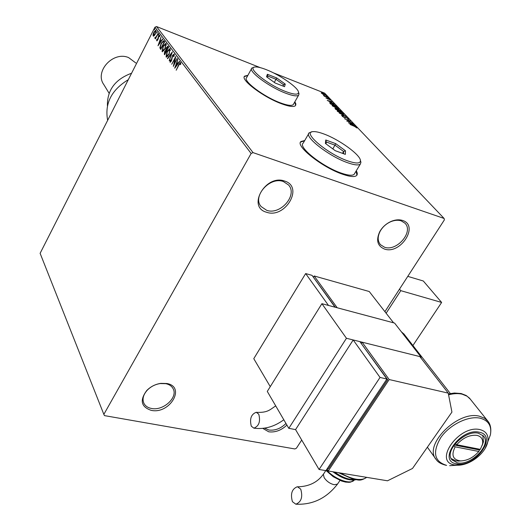 <?xml version="1.0" encoding="UTF-8"?>
<svg xmlns="http://www.w3.org/2000/svg" width="531" height="531" viewBox="0 0 531 531"><rect width="100%" height="100%" fill="white"/><g stroke="black" fill="none" stroke-linecap="round" stroke-linejoin="round"><path stroke-width="0.8" d="M384.437 249.039C400.487 254.92 419.43 225.41 402.531 220.451C399.186 219.396 395.489 219.675 391.433 221.288C386.415 223.458 382.552 226.863 379.838 231.503C375.842 240.131 377.375 245.979 384.437 249.039M401.19 220.85L404.907 223.159C414.041 231.635 396.77 251.86 384.51 247.22L380.442 244.672C377.514 241.034 377.455 236.494 380.276 231.038C382.778 226.764 386.336 223.624 390.962 221.619C394.699 220.133 398.111 219.88 401.19 220.85M266.535 212.241C285.14 218.984 304.163 186.859 284.676 181.078C265.666 173.876 246.663 207.103 266.535 212.241M283.408 181.562L288.512 184.947C298.05 194.996 280.348 215.413 266.688 210.309L261.113 206.559C251.973 196.463 269.921 176.199 283.408 181.562M151.229 410.357C169.754 414.492 186.175 386.76 166.853 383.508L160.767 383.369C155.291 384.218 150.605 386.608 146.722 390.544C139.553 400.294 141.054 406.899 151.229 410.357M165.838 383.687C169.21 384.404 171.599 386.01 173.006 388.506C178.436 397.201 163.269 411.173 151.428 408.452C147.857 407.748 145.361 406.056 143.934 403.374C142.089 399.153 143.204 394.752 147.279 390.172C150.857 386.548 155.178 384.344 160.229 383.561L165.838 383.687M262.812 428.391L268.746 431.809C275.25 432.592 281.304 430.349 286.906 425.092M285.97 423.479C280.766 428.563 275.071 430.747 268.878 430.024L264.624 428.152M304.728 140.516L301.017 141.511C294.678 145.534 322.41 167.57 342.787 174.301C349.982 176.75 354.569 177.181 356.553 175.588C357.615 174.593 357.522 172.993 356.274 170.79M304.595 140.742L300.566 142.116M247.897 75.322L244.658 76.132C239.866 79.411 263.27 97.133 281.45 103.744C288.99 106.525 293.656 107.176 295.448 105.689L295.913 104.096L294.884 101.746M247.785 75.528L244.346 76.583M154.143 35.776L153.154 35.982L153.087 34.376L153.89 32.179L155.849 30.141L155.331 34.084L154.143 35.776M158.238 33.34L155.424 38.863L155.643 37.787L154.919 38.298L154.786 37.847L156.101 36.792L158.238 33.34M156.745 40.794L156.764 39.493L157.123 39.175L157.13 40.137L157.654 39.613L158.47 36.154L159.592 35.019L159.738 36.407L159.36 36.772L159.313 35.769L158.683 36.393L158.238 38.909L156.984 40.887M164.046 40.987L164.663 41.803L160.74 49.436L159.858 47.79L161.125 43.369L163.634 40.655L164.046 40.987M168.659 47.06L164.69 54.753L164.311 54.248L164.676 51.52L165.765 50.219L166.356 47.69L167.902 46.184L168.659 47.06M172.336 51.905L169.203 60.833L171.354 53.757L167.65 58.742L167.418 58.43L172.336 51.905M177.201 58.304L173.345 66.408L174.978 58.729L171.739 64.251L175.794 56.459L174.168 64.125L177.201 58.304M178.914 65.014L176.186 70.231L178.735 64.643L180.527 62.446L180.766 64.198L180.334 64.656L180.201 63.328L178.914 65.014M260.263 67.636L156.532 26.55L253.048 152.623L251.13 153.466L103.85 414.366L104.461 415.614L294.871 448.96L296.424 448.21L301.714 440.046M251.13 153.466L154.946 27.214L40.117 253.32L103.85 414.366M174.706 68.24L177.852 59.167L177.069 62.373L177.858 63.428L179.465 61.291L179.704 61.609L174.706 68.24M174.195 54.023L173.936 56.545L173.557 56.711L173.69 54.753L172.728 55.649L171.374 61.019L170.086 62.28L170.093 60.142L170.504 59.89L170.444 61.45L171.148 60.766L172.522 55.35L174.195 54.023M169.19 54.208L166.316 57.129L166.05 56.917L167.086 51.467L169.947 48.573L169.19 54.208M165.174 48.865L162.074 51.567L163.103 46.17L165.931 43.283L165.174 48.865M158.026 45.779L161.039 37.031L160.282 40.11L161.019 41.086L162.539 39.002L162.758 39.294L157.992 45.739M158.596 34.707L158.112 35.119L158.709 33.825L158.596 34.707M157.076 32.703L156.592 33.114L157.189 31.82L157.076 32.703M154.621 29.457L154.136 29.869L154.733 28.581L154.621 29.457M322.755 94.166L321.195 92.799L322.735 93.117L326.087 95.348L322.755 94.166M328.676 97.923L324.255 96.184L323.459 95.288L328.676 97.923M325.921 97.989L328.742 98.779L330.667 100.12L325.921 97.989M336.023 105.636L336.807 106.459L330.7 104.069L329.651 102.662L331.775 103.127L335.877 105.895M341.851 111.749L335.711 109.366L334.981 108.424L338.625 109.512L341.851 111.749M346.484 116.621L341.426 115.406L344.977 116.023L339.17 113.023L346.484 116.621M352.597 123.039L346.663 120.942L349.537 120.869L344.639 118.805L350.832 121.187L347.991 121.267L352.511 123.192M354.403 126.325L349.982 124.446L354.19 126.059L357.024 127.579L356.985 128.017L354.403 126.325M384.909 311.664L444.374 219.887L444.128 218.467L324.667 93.151L273.279 72.793M444.128 218.467L253.048 152.623M348.389 122.761L353.42 123.902L352.093 123.836L355.75 126.345L348.389 122.761M348.854 119.004L348.986 119.329L348.296 119.309L347.765 118.957L348.243 118.778L346.71 117.862L344.407 117.69L342.229 116.203L344.115 117.397L346.451 117.583L348.854 119.004L348.641 119.362M341.977 113.906L337.404 111.258L337.158 110.694L339.309 111.112L343.849 113.747L344.088 114.304L341.977 113.906M336.893 108.55L332.121 105.384L334.271 105.808L338.771 108.424L339.01 108.961L336.893 108.55M327.249 100.425L332.227 101.647L330.899 101.534L331.829 102.516L334.397 103.93L327.249 100.425M329.054 98.593L328.297 98.089L329.054 98.593M327.123 96.569L326.373 96.065L327.123 96.569M324.003 93.29L323.26 92.792L324.003 93.29M154.946 27.214L156.532 26.55M295.661 105.443L294.765 101.952M356.892 175.21L356.142 171.015M356.812 127.925L357.024 127.579M351.575 123.71L349.869 123.311L352.338 124.519L351.575 123.71M347.526 121.274L347.984 121.267M349.305 121.26L349.537 120.869M349.391 121.114L349.763 121.26M342.429 116.561L342.714 116.176M344.792 117.822L345.037 117.424M344.805 117.822L345.668 117.802M348.25 119.077L348.582 119.356M337.198 111.012L337.829 111.098L337.616 111.464M341.625 113.76L343.617 114.138L343.849 113.747M337.902 111.702L337.862 111.052L339.568 111.391L343.232 113.515L343.212 114.284M338.028 111.497L341.705 113.621M335.214 108.842L335.565 108.948M337.623 109.678L338.121 109.804M338.035 110.083L340.895 111.384M340.948 111.404L341.167 111.032M335.811 109.047L338.048 110.103L336.242 108.908L335.658 108.782L335.658 109.306M340.955 111.231L338.201 109.798M332.167 105.702L332.791 105.782M336.554 108.417L338.546 108.809L338.771 108.424M338.134 108.955L338.154 108.185L334.53 106.081L332.818 105.742L332.977 106.167L336.634 108.278M332.784 105.802L332.579 106.14M329.724 102.987L330.315 103.094L330.109 103.445M331.072 104.043L335.924 105.941L332.034 103.399L330.355 103.027L330.986 104.182M330.388 101.401L328.696 100.976L331.098 102.158L330.388 101.401M327.693 99.005L328.138 98.593M327.919 98.978L328.397 99.118M321.328 93.144L321.733 93.23M325.437 95.115L325.915 94.969M322.987 93.383L321.892 93.383L325.483 95.022L322.987 93.383M179.969 63.388L180.726 62.625M180.805 63.919L180.361 63.693M180.799 63.859L180.281 63.388M175.529 67.145L175.801 66.382M176.869 63.348L177.168 62.505M178.23 63.567L177.858 63.428M177.739 64.218L176.737 63.302L175.675 66.335L177.347 64.105L176.737 63.302M176.04 66.475L175.675 66.335M177.712 64.244L177.347 64.105M174.055 65.041L174.248 64.158M175.33 58.861L174.978 58.729M175.104 58.775L175.522 57.979M174.294 55.164L173.796 54.839M170.332 62.26L170.305 61.264M171.871 59.718L171.54 59.591M172.057 58.616L171.679 58.47M173.378 54.819L174.228 54.062M167.776 58.569L167.418 58.43M171.427 53.784L171.905 53.14M166.535 57.156L166.05 56.917M166.475 57.082L166.249 55.39M168.725 49.741L170.152 48.713M170.451 50.405L169.628 49.429M167.059 56.432L167.988 56.087M167.292 51.746L166.661 56.279L168.977 53.936L169.82 49.589L167.292 51.746M170.245 49.755L169.82 49.589M164.816 54.514L164.557 53.153M165.599 50.89L166.196 50.385L165.765 50.219M166.196 50.385L166.176 49.755M167.245 47.086L168.108 46.343M168.373 47.617L167.756 47.206M166.488 51.268L166.024 51.056M164.676 53.405L164.889 53.691L166.157 51.228L165.805 50.87L164.889 51.779L164.676 53.405M166.482 51.255L166.05 51.089M166.462 50.299L168.042 47.578L167.517 47.027L166.561 47.969L166.462 50.299M168.234 47.432L167.803 47.266M162.552 51.792L162.074 51.567M162.499 51.726L162.28 50.08M164.756 44.425L166.137 43.423M166.422 45.069L165.612 44.133L163.309 46.443L162.466 50.77L164.968 48.593L165.592 44.126M162.672 50.923L163.96 50.757M166.23 44.458L165.798 44.292M160.866 49.197L159.858 47.79M160.282 47.949L160.316 47.02M162.665 41.737L163.867 40.787M164.378 42.347L163.614 41.664M160.939 48.387L164.052 42.314L163.289 41.518L161.324 43.635L160.335 47.213L161.225 48.494M158.855 44.65L159.088 43.987M160.11 41.06L160.389 40.256M161.358 41.219L161.019 41.086M160.9 41.843L159.97 41.006L158.948 43.934L160.535 41.757L159.97 41.006M159.28 44.06L158.948 43.934M160.866 41.883L160.535 41.757M157.11 40.827L157.11 40.124M159.214 35.776L159.771 35.219M159.811 36.002L159.386 35.823M158.537 34.827L158.265 34.269M155.922 37.893L155.264 37.641M155.205 38.212L154.786 37.847M156.107 37.528L155.317 37.641M157.017 32.809L156.745 32.265M153.413 35.119L153.572 36.141L153.154 35.982M155.198 30.957L156.048 30.294M156.214 31.336L155.842 31.024M153.917 35.471L154.448 35.458M154.09 32.431L153.625 35.411L155.132 33.818L155.702 30.971L154.09 32.431M156.121 31.137L155.702 30.971M154.567 29.557L154.295 29.026M456.687 444.719L480.329 449.372L482.493 444.308C483.323 439.522 481.478 436.542 476.957 435.38C469.743 434.63 462.986 437.743 456.687 444.719L455.173 443.697M461.021 460.928L455.91 460.888L451.184 458.592M482.792 435.327L483.456 441.779L482.228 445.33M479.832 449.272L478.823 451.463L455.173 446.85C451.011 455.087 452.804 459.78 460.55 460.915C467.333 460.716 473.42 457.563 478.823 451.463M453.593 445.788L455.173 446.85M454.151 445.005L479.314 449.943M412.912 345.522L441.633 302.451L423.32 281.005L407.781 276.359M441.633 302.451L400.786 290.656L386.13 313.237M400.786 290.656L399.518 289.11M401.376 331.802L404.058 334.165M251.289 426.187C249.484 418.886 251.136 414.246 256.247 412.282L258.776 414.2C260.628 421.475 258.995 426.127 253.878 428.165L251.289 426.187M314.153 275.961L337.192 307.768L393.577 322.808L369.244 291.519L314.153 275.961L313.383 277.222M335.313 307.263L313.755 277.74M305.664 273.565L328.49 305.444L335.021 307.19L312.042 275.363L305.664 273.565L253.778 358.671L270.259 386.648M346.444 338.274L420.857 356.832L394.579 323.08L321.905 303.686L346.444 338.274L288.804 428.338L295.561 429.606L319.058 469.484L325.941 470.625L386.9 379.021L359.899 341.632L353.195 339.959L295.561 429.606M321.905 303.686L267.285 391.42L288.804 428.338M421.169 358.299L420.857 356.832M292.435 501.702C290.251 493.857 291.911 488.865 297.4 486.715L300.725 489.144C302.962 496.95 301.336 501.968 295.847 504.204L292.435 501.702M387.511 480.794L328.224 471.004L389.177 379.546L448.25 393.126L451.927 412.096L412.507 468.461L387.511 480.794M361.259 343.511L362.115 342.183L389.177 379.546M327.023 468.992L328.224 471.004M327.235 468.681L328.344 468.866L387.683 379.758L361.724 344.161M362.115 342.183L419.829 356.58L448.25 393.126M386.581 379.506L387.683 379.758M319.058 469.484L380.03 377.441L353.195 339.959M380.03 377.441L386.9 379.021M478.491 433.243L483.442 436.004C491.879 444.679 470.844 466.125 457.324 462.82L451.974 459.846C443.75 451.184 465.116 429.612 478.491 433.243M135.85 62.99L128.615 57.594C113.057 50.843 94.173 71.685 103.884 84.688L109.087 93.25M128.296 79.69C111.417 89.978 104.534 103.532 107.647 120.338M131.569 73.238C115.154 79.298 107.103 90.164 107.415 105.828M347.818 160.92C356.235 163.794 360.443 163.667 360.443 160.554C360.363 154.753 338.951 139.341 323.678 133.898C319.078 132.206 315.567 131.449 313.137 131.628C301.342 131.661 327.342 153.957 347.818 160.92M360.549 160.926L360.941 162.327L360.31 164.125C358.525 165.519 354.33 165.061 347.719 162.758C329.067 156.426 303.48 136.348 309.188 132.836L311.644 131.987M308.644 133.779L303.214 143.124C297.406 146.828 322.802 166.999 341.466 173.172C348.077 175.429 352.292 175.821 354.117 174.36L354.721 173.365M325.755 139.985L335.731 143.655L345.475 150.784L345.362 154.368L335.28 150.704L325.417 143.45L325.755 139.985L326.246 141.983L326.061 143.928M343.524 153.705L343.61 151.488L335.034 145.202L326.246 141.983M342.508 153.333L343.61 151.488L345.475 150.784M332.837 148.912L335.731 143.655M285.917 91.631C294.32 94.737 298.528 94.956 298.535 92.275C298.376 87.715 280.122 74.984 266.29 69.661C261.166 67.649 257.416 66.76 255.046 66.992C246.019 67.278 267.889 84.933 285.917 91.631M298.727 92.918L299.013 93.881L298.608 95.208C296.988 96.509 292.72 95.852 285.797 93.244C269.144 87.064 247.579 70.902 251.886 68.048L254.017 67.264M251.528 68.705L246.676 77.553C242.289 80.566 263.721 96.795 280.375 102.855C287.298 105.41 291.579 106.008 293.231 104.647L293.63 103.943M267.385 74.28L276.717 77.957L285.253 84.104L284.55 86.672L275.124 82.995L266.502 76.749L267.385 74.28L267.823 76.072L267.358 77.373M283.156 86.128L283.547 84.721L276.04 79.298L267.823 76.072M282.831 86.002L283.547 84.721L285.253 84.104M274.308 82.398L276.717 77.957M164.736 54.408L164.311 54.248M160.767 49.064L160.342 48.905M164.258 42.188L163.833 42.029M158.344 38.365L157.953 38.212M325.768 470.592L323.359 474.362L324.169 477.688C326.711 481.391 330.076 483.741 334.271 484.737L337.517 484.093L337.928 483.482M340.57 473.041C352.69 479.798 361.399 481.239 366.675 477.356C359.553 481.829 358.385 479.606 353.002 479.188L338.526 472.703M334.57 472.052C342.336 477.462 349.159 479.984 355.04 479.619M326.426 469.895C334.729 479.194 350.075 484.903 354.097 480.276L354.296 480.07M487.717 442.011L490.398 434.849C491.905 426.015 488.507 420.466 480.183 418.202C468.468 415.494 449.737 424.647 440.816 437.531C432.241 452.226 434.166 461.512 446.598 465.375L446.392 465.368C441.327 464.167 437.936 462.242 436.223 459.587C422.822 445.323 457.788 410.045 479.593 416.258L484.657 418.262L488.135 421.501M470.493 399.339L467.114 396.206L462.096 394.155C458.094 393.259 453.587 393.478 448.582 394.825M448.41 393.936L454.41 393.026L461.074 393.531M479.227 432.214C460.563 427.508 436.787 461.233 456.607 463.828C474.86 468.103 498.509 435.539 479.227 432.214M462.514 464.698L454.768 464.964C432.586 462.103 459.156 424.329 480.037 429.625C486.277 431.265 488.839 435.387 487.723 441.998L485.009 448.609M461.28 393.577L466.118 395.469L469.484 398.131L487.504 420.698C490.485 423.964 491.447 428.676 490.398 434.849L487.723 441.998C485.334 453.753 469.397 465.793 457.058 465.209L449.651 465.7L456.248 465.156M143.609 402.637L143.934 403.374M147.279 390.172L146.722 390.544M160.229 383.561L160.767 383.369M260.595 205.836L261.113 206.559M380.077 244.233L380.442 244.672M380.276 231.038L379.838 231.503M390.962 221.619L391.433 221.288M338.181 109.698L337.981 110.03M327.873 98.653L327.673 98.992M180.201 63.328L180.64 63.494M173.69 54.753L174.122 54.919M166.661 56.279L167.086 56.445M165.805 50.87L166.23 51.036M167.517 47.027L167.949 47.193M163.289 41.518L163.707 41.683M159.313 35.769L159.738 35.935M155.576 30.871L155.995 31.037M153.625 35.411L154.043 35.57M450.328 393.517L403.733 333.74M460.55 460.915L457.928 461.107M482.493 444.308L483.456 441.779M256.699 412.368C267.883 412.766 269.854 409.713 275.715 405.89M283.806 419.769C274.335 426.758 264.358 429.552 253.878 428.165M298.037 486.814C309.281 486.449 317.75 482.194 323.459 474.057M339.999 480.409L337.517 484.093C326.552 498.264 312.659 504.968 295.847 504.204M326.021 470.506L333.236 476.712L341.513 481L345.469 482.075L349.033 482.327L350.619 482.121L354.237 480.077M355.943 479.765C349.239 480.9 341.559 478.239 332.897 471.774M427.382 447.195L435.679 458.824M451.649 459.388L451.974 459.846M360.443 160.554L360.941 162.327M360.31 164.125L354.117 174.36M298.535 92.275L299.013 93.881M298.608 95.208L293.231 104.647"/></g></svg>
